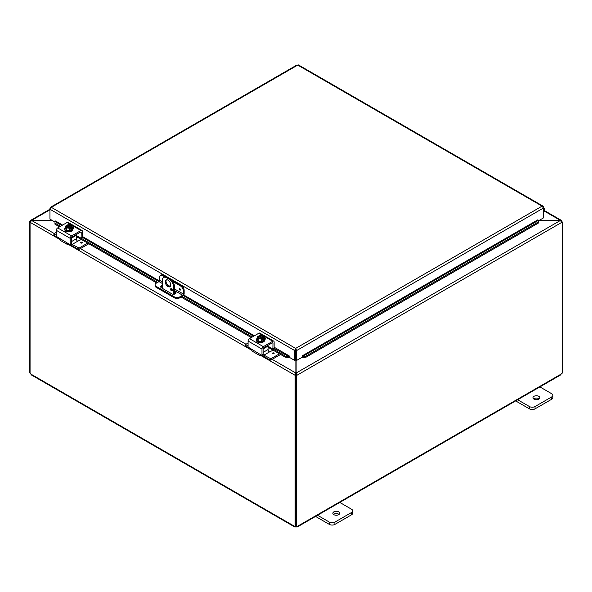 <?xml version="1.0" encoding="UTF-8"?>
<svg xmlns="http://www.w3.org/2000/svg" width="592" height="592" viewBox="0 0 592 592"><rect width="100%" height="100%" fill="white"/><g stroke="black" fill="none" stroke-linecap="round" stroke-linejoin="round"><path stroke-width="0.89" d="M539.408 386.628L551.692 393.724A3.929 2.272 180 0 1 552.847 395.323A3.929 2.272 180 0 1 551.692 396.929L535.02 406.556A3.929 2.272 180 0 1 529.463 406.556L517.171 399.467M533.977 399.141A3.441 1.991 180 0 1 532.963 397.735A3.441 1.991 180 0 1 536.411 395.745A3.441 1.991 180 0 1 539.852 397.735A3.441 1.991 180 0 1 537.728 399.57A3.441 1.991 180 0 1 533.977 399.141M515.654 400.902L529.463 408.872A3.929 2.272 0 0 0 535.02 408.872L551.692 399.245A3.929 2.272 0 0 0 552.847 397.639L552.847 395.323M539.208 398.89A3.441 1.991 0 0 0 533.607 398.89M173.537 294.246L173.537 286.565L174.359 286.091A5.898 3.404 -120 0 0 170.193 278.869L167.41 277.263A5.898 3.404 -120 0 0 164.465 276.967L163.644 277.448A5.898 3.404 60 0 0 162.423 280.142L162.423 288.378M170.193 278.869L169.371 279.343A5.898 3.404 60 0 1 173.537 286.565M169.371 279.343L166.589 277.737L167.41 277.263M163.644 277.448A5.898 3.404 60 0 1 166.589 277.737M170.762 284.959A3.929 2.272 60 0 1 169.948 286.757A3.929 2.272 60 0 1 166.019 284.486A3.929 2.272 60 0 1 166.019 279.949A3.929 2.272 60 0 1 169.046 281A3.929 2.272 60 0 1 170.762 284.959M170.577 289.266A1.228 0.71 60 0 1 170.836 288.704A1.228 0.71 60 0 1 172.065 289.414A1.228 0.71 60 0 1 172.065 290.835A1.228 0.71 60 0 1 171.118 290.502A1.228 0.71 60 0 1 170.577 289.266M174.359 286.091L174.359 294.172M171.547 288.829L171.406 288.748A1.228 0.71 -120 0 0 171.406 288.792A1.228 0.71 -120 0 0 172.316 290.324M166.47 279.787A3.929 2.272 -120 0 0 166.84 284.012A3.929 2.272 -120 0 0 170.311 286.447M339.297 502.157L351.589 509.253A3.929 2.272 180 0 1 352.736 510.859A3.929 2.272 180 0 1 351.589 512.465L334.909 522.092A3.929 2.272 180 0 1 329.352 522.092L317.068 514.996M333.866 514.67A3.441 1.991 180 0 1 332.859 513.264A3.441 1.991 180 0 1 336.3 511.273A3.441 1.991 180 0 1 339.741 513.264A3.441 1.991 180 0 1 337.618 515.099A3.441 1.991 180 0 1 333.866 514.67M315.551 516.431L329.352 524.401A3.929 2.272 -0 0 0 334.909 524.401L351.589 514.774A3.929 2.272 -0 0 0 352.736 513.168L352.736 510.859M339.105 514.418A3.441 1.991 -0 0 0 333.496 514.418M539.009 220.49L560.35 220.49L539.26 220.35M295.874 360.01L295.874 373.041L295.053 375.269L260.251 355.178M295.874 374.795L295.053 375.269L295.874 374.795L295.874 373.041L272.157 359.344M52.081 220.35L30.577 220.409L30.133 221.23L30.954 221.704M60.125 239.634L30.133 222.318L31.65 220.35L49.957 209.783M561.046 221.704L561.867 221.23L561.423 220.409L560.35 220.35L543.9 210.856M54.22 233.522L31.65 220.49L52.333 220.49M296.414 375.58L295.586 375.106L295.586 526.162L296.414 526.636L296.414 375.58L296.947 375.269L296.126 374.795L296.126 373.041L560.35 220.49L561.867 222.318L296.947 375.269L296.126 373.041L296.126 360.151M295.586 375.106L296.126 374.795M561.667 221.586L562.4 222.007L561.867 222.318M562.4 222.007L562.4 373.071A1.103 0.636 -60 0 0 561.505 373.87L560.335 374.544M30.207 221.889L29.6 221.534L30.133 221.23M29.6 221.534L29.6 372.59L30.066 372.864M295.119 375.306L295.119 526.332L295.586 526.066M30.066 222.281L30.066 373.308A1.103 0.636 60 0 1 30.495 373.87L31.665 374.544M296.414 526.636A1.103 0.636 -60 0 1 297.243 526.362A1.103 0.636 -60 0 1 297.302 526.406L296.133 527.08A1.103 0.636 0 0 0 295.867 527.08L294.698 526.406A1.103 0.636 60 0 1 294.757 526.362A1.103 0.636 60 0 1 295.119 526.332M30.999 374.721L294.875 527.065L294.831 526.325M295.867 527.08L295.867 526.318M561.934 221.741L561.934 221.267M297.169 526.325L297.125 527.065L561.001 374.721M296.133 527.08L296.133 526.473M179.857 290.065A0.866 0.496 60 0 1 179.42 288.607A0.866 0.496 60 0 1 179.857 290.065M162.423 281.955L159.707 280.386L159.707 277.167A3.929 2.272 60 0 1 160.521 275.369A3.929 2.272 60 0 1 162.482 275.561L163.311 275.088A3.929 2.272 -120 0 0 161.342 274.895L160.521 275.369M159.707 280.386A0.984 0.57 -60 0 1 159.011 281.592L156.229 283.198A3.929 2.272 180 0 0 155.082 284.804L155.082 285.751A3.929 2.272 0 0 0 156.229 287.357L156.229 286.41A3.929 2.272 180 0 1 155.082 284.804M181.374 285.514L180.553 285.995A3.929 2.272 60 0 1 183.328 290.805L184.149 290.332A3.929 2.272 -120 0 0 181.374 285.514L171.369 279.742M166.241 276.782L163.311 275.088M184.149 290.332L184.149 293.699A1.968 1.132 -60 0 1 182.765 296.111L179.857 297.783L179.857 296.836L182.632 295.23A0.984 0.57 120 0 0 183.328 294.032L183.328 290.805M179.857 296.836A3.929 2.272 180 0 1 174.3 296.836L156.229 286.41M174.3 296.836L174.3 297.783A3.929 2.272 0 0 0 179.857 297.783M174.3 297.783L156.229 287.357M174.359 291.264L175.336 291.819A2.457 1.421 180 0 1 176.053 292.825A2.457 1.421 180 0 1 174.536 294.135A2.457 1.421 180 0 1 171.858 293.832L161.446 287.816A2.457 1.421 180 0 1 160.721 286.809A2.457 1.421 180 0 1 162.423 285.462M171.702 289.725L172.302 290.073M180.553 285.995L172.894 281.57M164.717 276.849L162.482 275.561M175.913 293.299A2.457 1.421 0 0 0 175.336 292.774L174.359 292.211M162.423 286.41A2.457 1.421 0 0 0 160.869 287.283M54.945 222.636L54.975 224.213L54.945 222.636M55.086 221.615L55.515 220.979L62.611 225.078M55.115 223.191L60.495 226.299M81.141 238.221L157.642 282.384M182.084 296.496L252.259 337.018M272.912 348.94L285.433 356.169L285.292 357.183L288.6 357.531L288.741 356.517L285.433 356.169M288.741 356.517L289.17 355.873L289.17 357.228L294.727 360.439L294.727 350.56L49.957 209.242L51.349 207.341L50.409 207.326L49.957 208.147L49.957 219.121L55.026 222.052M273.8 348.266L288.763 356.51L288.615 357.524A1.658 0.955 120 0 0 289.17 357.168M302.601 356.517L302.727 357.524L306.057 357.183L305.909 356.169L302.601 356.517L302.741 357.531A1.658 0.955 -120 0 1 302.172 357.168M305.909 356.169L538.313 221.993L538.454 223.006L538.335 220.416L538.313 221.993M538.335 220.416L537.913 219.824M54.975 224.213L59.54 226.847M76.309 236.526L156.688 282.939M174.359 293.144L175.439 293.765M181.13 297.051L251.311 337.566M268.08 347.245L285.292 357.183M538.32 220.409L302.586 356.51L302.179 355.881L537.913 219.773M306.057 357.183L538.454 223.006M295.549 350.079L295.793 359.966L296.614 360.439L296.614 350.56L295.674 348.399L294.727 350.175L294.727 350.56L295.549 350.079L295.549 359.966L294.727 360.439M296.614 360.439L302.172 357.228L302.172 355.881M543.138 207.133L543.471 217.915L538.402 220.846M289.17 355.873L274.133 347.201M543.471 206.948L543.019 206.127L298.472 64.935M295.793 350.079L296.614 350.56L543.471 208.036L542.08 206.142L297.754 65.083L51.349 207.341L295.674 348.399L542.08 206.142L543.397 206.608L542.931 206.837M296.814 65.335L298.701 65.335M294.727 350.175L295.674 349.354L295.674 348.399M543.471 211.366L543.752 211.048A1.968 1.132 120 0 0 544.122 208.258A1.968 1.132 120 0 0 543.471 208.206M543.471 209.065A0.984 0.57 -60 0 1 543.626 209.109A0.984 0.57 -60 0 1 543.471 210.471M81.208 232.523A0.984 0.57 120 0 0 81.008 232.071A0.984 0.57 120 0 0 80.512 232.116L81.208 232.523L81.111 238.236L76.309 235.579M82.029 237.547L81.208 238.021M69.16 244.163L69.16 244.163A3.929 2.272 -60 0 1 67.199 244.355A3.929 2.272 -60 0 1 66.615 243.704L66.726 243.112M71.025 243.904L69.871 244.57L56.307 236.356L56.307 230.318L70.204 238.339A1.968 1.132 -60 0 1 71.595 235.934L80.978 230.517A1.968 1.132 -60 0 1 81.955 230.421A1.968 1.132 -60 0 1 82.362 231.317L82.362 237.355L159.004 281.6M70.204 244.378L70.204 238.339M59.015 238.302L60.354 240.093A3.929 2.272 120 0 0 60.939 240.744L67.199 244.355M80.512 232.116L72.054 237.007A0.984 0.57 120 0 0 71.358 238.206L76.309 235.335A0.984 0.57 -120 0 0 76.109 234.661M73.304 228.682A2.213 1.273 0 0 0 72.831 228.364M66.615 243.704L67.495 243.201L66.615 243.704M81.955 230.421L68.058 222.4A1.968 1.132 120 0 0 67.081 222.496L57.698 227.913A1.968 1.132 120 0 0 56.307 230.318M71.987 226.78A2.213 1.273 180 0 1 73.63 228.009A2.213 1.273 180 0 1 72.979 228.912L72.92 228.949M67.31 231.694A2.213 1.273 180 0 1 65.039 230.421A2.213 1.273 180 0 1 65.046 230.384M78.403 248.055L78.403 249.387L79.069 249.387L79.069 248.055L72.135 244.437A1.968 1.132 -120 0 1 71.358 243.712L71.358 238.206M67.17 226.188L67.17 225.012A5.069 2.93 60 0 1 67.207 225.004L71.292 227.365A5.069 2.93 60 0 1 71.336 227.417L71.336 228.682L70.5 228.201M66.378 225.485A5.069 2.93 -120 0 0 66.334 225.493A4.166 2.405 -60 0 0 65.549 226.211A4.166 0.881 -98.8 0 1 65.986 226.862A2.945 1.702 0 0 0 68.073 228.068A2.945 1.702 0 0 0 70.463 227.846L70.034 227.594A2.361 1.362 180 0 1 67.666 227.602A2.361 1.362 180 0 1 66.474 226.425A2.361 1.362 180 0 1 66.807 225.73L66.378 225.485A2.945 1.702 0 0 0 65.986 226.862A4.166 0.881 -98.8 0 1 66.43 228.112A4.166 3.286 -155.1 0 1 68.073 228.068A4.166 3.286 -155.1 0 1 69.715 228.616A4.166 2.405 120 0 1 70.5 227.898A5.069 2.93 -120 0 0 70.463 227.846M69.752 227.676L66.807 225.73M71.336 228.682L70.5 229.163L70.5 227.898M69.197 224.731A4.166 3.286 24.9 0 1 69.264 224.738A4.166 3.286 24.9 0 1 69.597 224.782A2.945 1.702 0 0 0 68.82 224.723A2.945 1.702 0 0 0 67.207 225.004M67.17 225.012A4.166 2.405 -60 0 1 67.51 224.893A4.166 2.405 -60 0 1 67.688 224.856M71.292 227.365A2.945 1.702 0 0 0 71.684 225.981A4.166 0.881 81.2 0 1 72.12 227.224A4.166 2.405 120 0 0 71.336 227.417M72.12 227.224L72.12 229.37L69.715 230.762L69.715 228.616M66.807 225.974A2.361 1.362 0 0 0 66.489 226.544M71.181 226.544A2.361 1.362 0 0 0 67.636 225.493M67.636 225.249A2.361 1.362 180 0 1 70.004 225.241A2.361 1.362 180 0 1 71.195 226.425A2.361 1.362 180 0 1 70.87 227.113M71.684 225.981A2.945 1.702 0 0 0 69.597 224.782A4.166 3.286 24.9 0 1 71.24 225.33A4.166 0.881 81.2 0 1 71.684 225.981M69.715 230.762L66.43 230.251L66.43 228.112M66.43 230.251L65.549 228.357L65.549 226.211M72.12 227.461A4.085 2.361 180 0 1 72.92 228.86L72.92 229.504A4.085 2.361 180 0 1 70.396 231.687A4.085 2.361 180 0 1 65.941 231.176A4.085 2.361 180 0 1 64.75 229.504L64.75 228.86A4.085 2.361 180 0 1 65.549 227.461M72.92 228.86A4.085 2.361 180 0 1 70.396 231.043A4.085 2.361 180 0 1 65.941 230.532A4.085 2.361 180 0 1 64.75 228.86M80.912 242.276A0.866 0.496 180 0 1 82.384 242.631A0.866 0.496 180 0 1 80.653 242.631A0.866 0.496 180 0 1 80.912 242.276M72.135 244.437L77.693 241.233A1.968 1.132 60 0 1 76.309 238.82L76.309 235.335M77.7 241.233L81.407 239.479M54.057 234.95L54.057 233.611L56.307 232.316M54.057 233.995L56.307 235.298M79.069 249.387L88.822 243.756M79.069 248.055L87.668 243.09M78.403 249.387L72.483 245.976A3.929 2.272 60 0 1 70.722 244.237M56.41 236.696L54.057 235.335M272.979 343.242A0.984 0.57 120 0 0 272.779 342.79A0.984 0.57 120 0 0 272.283 342.835L272.979 343.242L272.882 348.954L268.08 346.29M260.931 354.882L260.931 354.882A3.929 2.272 -60 0 1 258.97 355.074A3.929 2.272 -60 0 1 258.386 354.423L258.497 353.824M262.796 354.615L261.642 355.289L248.078 347.067L248.078 341.036L261.975 349.058A1.968 1.132 -60 0 1 263.366 346.653L272.749 341.236A1.968 1.132 -60 0 1 273.726 341.14A1.968 1.132 -60 0 1 274.133 342.035L274.133 348.074L272.979 348.74M261.975 355.096L261.975 349.058M250.786 349.021L252.125 350.812A3.929 2.272 120 0 0 252.71 351.456L258.97 355.074M272.283 342.835L263.825 347.719A0.984 0.57 120 0 0 263.129 348.925L268.08 346.054A0.984 0.57 -120 0 0 267.88 345.38M265.075 339.394A2.213 1.273 0 0 0 264.602 339.083M258.386 354.423L259.266 353.912L258.386 354.423M273.726 341.14L259.829 333.118A1.968 1.132 120 0 0 258.852 333.215L249.469 338.631A1.968 1.132 120 0 0 248.078 341.036M263.758 337.499A2.213 1.273 180 0 1 265.401 338.728A2.213 1.273 180 0 1 264.75 339.63L264.691 339.667M259.081 342.413A2.213 1.273 180 0 1 256.81 341.133A2.213 1.273 180 0 1 256.817 341.103M270.174 358.774L270.174 360.106L270.84 360.106L270.84 358.774L263.906 355.156A1.968 1.132 -120 0 1 263.129 354.43L263.129 348.925M258.941 336.9L258.941 335.731A5.069 2.93 60 0 1 258.978 335.723L263.063 338.076A5.069 2.93 60 0 1 263.107 338.136L263.107 339.401L262.271 338.92M258.149 336.204A5.069 2.93 -120 0 0 258.105 336.212A4.166 2.405 -60 0 0 257.32 336.929A4.166 0.881 -98.8 0 1 257.757 337.581A2.945 1.702 0 0 0 259.844 338.787A2.945 1.702 0 0 0 262.234 338.557L261.805 338.313A2.361 1.362 180 0 1 259.437 338.321A2.361 1.362 180 0 1 258.245 337.144A2.361 1.362 180 0 1 258.571 336.448L258.149 336.204A2.945 1.702 0 0 0 257.757 337.581A4.166 0.881 -98.8 0 1 258.201 338.824A4.166 3.286 -155.1 0 1 259.844 338.787A4.166 3.286 -155.1 0 1 261.486 339.334A4.166 2.405 120 0 1 262.271 338.617A5.069 2.93 -120 0 0 262.234 338.557M261.523 338.395L258.571 336.448M263.107 339.401L262.271 339.882L262.271 338.617M260.968 335.449A4.166 3.286 24.9 0 1 261.035 335.457A4.166 3.286 24.9 0 1 261.368 335.494A2.945 1.702 0 0 0 260.591 335.442A2.945 1.702 0 0 0 258.978 335.723M258.941 335.731A4.166 2.405 -60 0 1 259.281 335.612A4.166 2.405 -60 0 1 259.459 335.575M263.063 338.076A2.945 1.702 0 0 0 263.455 336.7A4.166 0.881 81.2 0 1 263.891 337.943A4.166 2.405 120 0 0 263.107 338.136M263.891 337.943L263.891 340.089L261.486 341.48L261.486 339.334M258.571 336.693A2.361 1.362 0 0 0 258.26 337.262M262.952 337.262A2.361 1.362 0 0 0 259.407 336.212M259.407 335.967A2.361 1.362 180 0 1 261.775 335.96A2.361 1.362 180 0 1 262.966 337.144A2.361 1.362 180 0 1 262.641 337.832M263.455 336.7A2.945 1.702 0 0 0 261.368 335.494A4.166 3.286 24.9 0 1 263.011 336.049A4.166 0.881 81.2 0 1 263.455 336.7M261.486 341.48L258.201 340.97L258.201 338.824M258.201 340.97L257.32 339.068L257.32 336.929M263.891 338.18A4.085 2.361 180 0 1 264.691 339.579L264.691 340.222A4.085 2.361 180 0 1 262.167 342.405A4.085 2.361 180 0 1 257.712 341.887A4.085 2.361 180 0 1 256.521 340.222L256.521 339.579A4.085 2.361 180 0 1 257.32 338.18M264.691 339.579A4.085 2.361 180 0 1 262.167 341.762A4.085 2.361 180 0 1 257.712 341.251A4.085 2.361 180 0 1 256.521 339.579M272.683 352.995A0.866 0.496 180 0 1 274.155 353.343A0.866 0.496 180 0 1 272.424 353.343A0.866 0.496 180 0 1 272.683 352.995M263.906 355.156L269.464 351.944A1.968 1.132 60 0 1 268.08 349.539L268.08 346.054M269.471 351.951L273.178 350.19M245.828 345.669L245.828 344.329L248.078 343.034M245.828 344.714L248.078 346.017M270.84 360.106L280.593 354.475M270.84 358.774L279.439 353.809M270.174 360.106L264.254 356.687A3.929 2.272 60 0 1 262.493 354.948M248.181 347.415L245.828 346.054M551.692 396.929L551.692 399.245M535.02 408.872L535.02 406.556M529.463 406.556L529.463 408.872M351.589 512.465L351.589 514.774M334.909 524.401L334.909 522.092M329.352 522.092L329.352 524.401M80.386 248.633L245.983 344.241M251.896 350.353L68.48 244.459M30.495 373.87L294.698 526.406M297.302 526.406L561.505 373.87M180.456 289.562L179.983 288.741M179.435 288.607A0.866 0.496 -120 0 0 180.301 290.102M159.011 281.592L162.423 283.561M174.359 290.457L182.632 295.23M183.328 294.032L174.359 288.852M170.215 286.461L167.388 284.826M175.336 291.819L175.336 292.774M253.628 336.226L183.328 295.637M61.857 225.508L55.108 221.608M82.362 236.482L159.529 281.03M183.772 295.031L254.382 335.797M71.595 235.934L57.698 227.913M67.081 222.496L80.978 230.517M81.045 243.046L81.992 243.046M82.384 242.639A0.866 0.496 -0 0 0 80.653 242.639M76.309 238.82L71.358 241.677M263.366 346.653L249.469 338.631M258.852 333.215L272.749 341.236M272.816 353.764L273.763 353.764M274.155 353.357A0.866 0.496 -0 0 0 272.424 353.357M268.08 349.539L263.129 352.395M544.166 210.449L561.423 220.409M30.577 220.409L49.957 209.228M297.043 64.935L50.409 207.326M544.122 208.258L543.471 207.881M82.266 237.57L81.111 238.236M71.262 243.926L70.108 244.592M69.264 224.738A5.106 5.106 0 0 0 67.51 224.893M53.916 235.142L53.916 233.803M274.037 348.288L272.882 348.954M263.033 354.645L261.879 355.311M261.035 335.457A5.106 5.106 0 0 0 259.281 335.612M245.687 345.861L245.687 344.522"/></g></svg>
